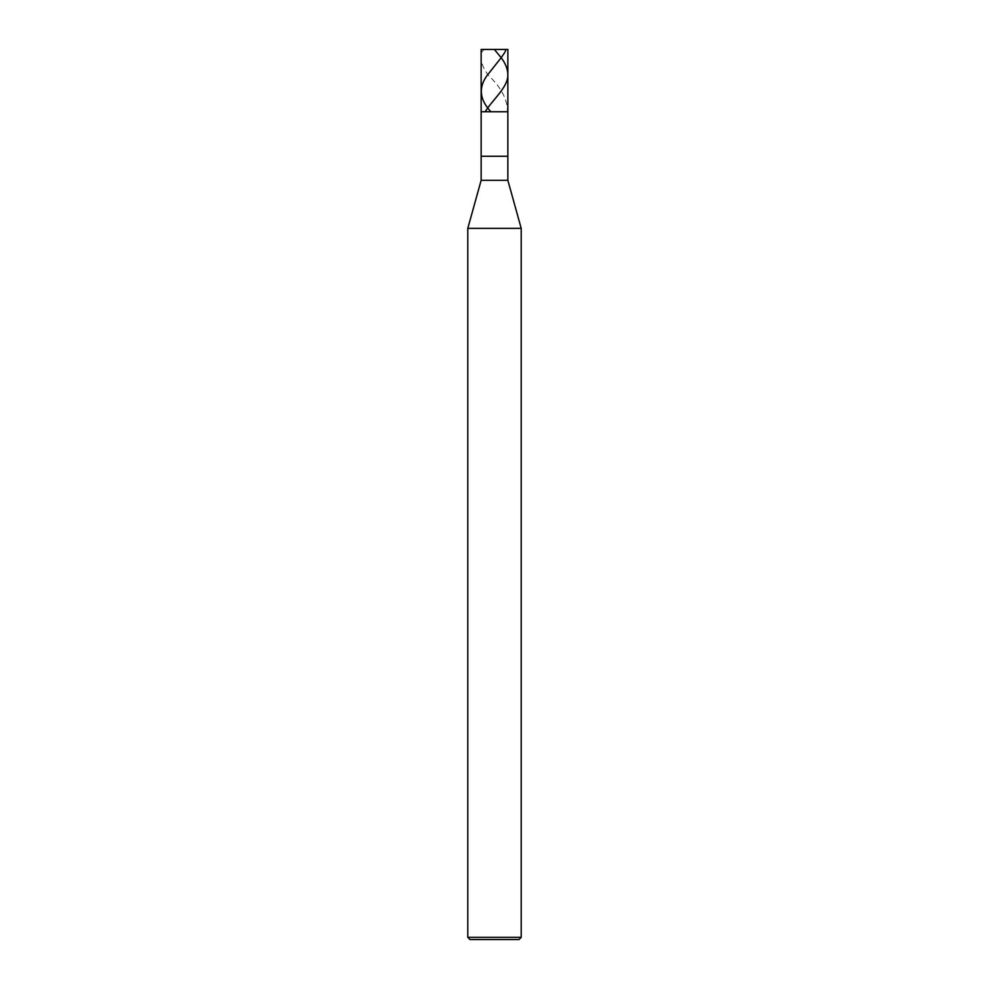 <?xml version="1.0" encoding="UTF-8"?>
<svg xmlns="http://www.w3.org/2000/svg" width="989" height="989" viewBox="0 0 989 989"><rect width="100%" height="100%" fill="white"/><g stroke="black" fill="none" stroke-linecap="round" stroke-linejoin="round"><path stroke-width="0.74" stroke-dasharray="4.95 3.71" d="M507.852 111.757L481.149 111.757L507.852 111.757M481.149 49.45L507.852 49.45L481.149 49.45M518.978 939.55L470.022 939.55L518.978 939.55M481.149 156.262L507.852 156.262L481.149 156.262M481.149 180.295L507.852 180.295L481.149 180.295M467.797 228.36L521.203 228.36L467.797 228.36M467.797 937.325L521.203 937.325L467.797 937.325M494.562 49.45L484.363 49.45C481.927 51.032 480.864 53.629 481.161 57.226C481.21 63.358 483.72 69.49 488.702 75.621C501.324 87.65 507.58 99.679 507.444 111.695"/><path stroke-width="1.48" d="M507.852 49.45L481.149 49.45L507.852 49.45L507.852 111.757L481.149 111.757L481.149 49.45L481.149 111.757L507.852 111.757L507.852 49.45M507.852 111.757L481.149 111.757L507.852 111.757L507.852 156.262L481.149 156.262L481.149 111.757L481.149 156.262L507.852 156.262L507.852 180.295L481.149 180.295L481.149 156.262L481.149 180.295L507.852 180.295L521.203 228.36L467.797 228.36L481.149 180.295L467.797 228.36L521.203 228.36L521.203 937.325L467.797 937.325L467.797 228.36L467.797 937.325L521.203 937.325L518.978 939.55L470.022 939.55L467.797 937.325L470.022 939.55L518.978 939.55L521.203 937.325L521.203 228.36L507.852 180.295L507.852 111.757M494.364 49.45L500.768 57.226C505.639 63.358 507.987 69.49 507.814 75.621C507.567 87.65 492.621 99.679 485.203 111.695M494.562 49.45L504.65 49.45C507.592 49.809 502.746 54.865 501.571 57.226L486.984 75.621C478.305 87.65 479.603 99.679 490.853 111.695"/></g></svg>
